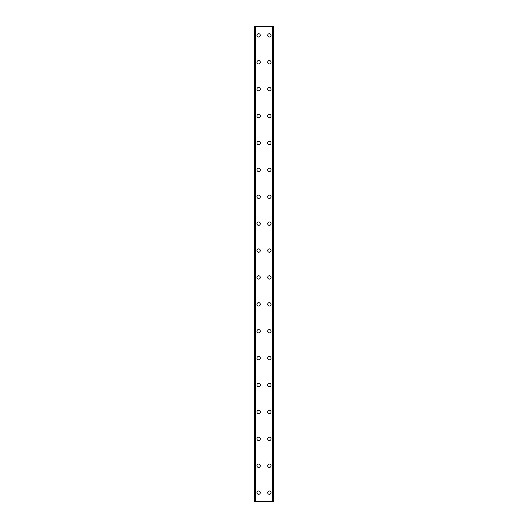 <?xml version="1.0" encoding="UTF-8"?>
<svg xmlns="http://www.w3.org/2000/svg" width="528" height="528" viewBox="0 0 528 528"><rect width="100%" height="100%" fill="white"/><g stroke="black" fill="none" stroke-linecap="round" stroke-linejoin="round"><path stroke-width="0.79" d="M256.938 492.637A1.683 1.683 0 0 1 258.621 490.954A1.683 1.683 0 0 1 260.304 492.637A1.683 1.683 0 0 1 258.621 494.314A1.683 1.683 0 0 1 256.938 492.637M256.938 465.736A1.683 1.683 0 0 1 258.621 464.053A1.683 1.683 0 0 1 260.304 465.736A1.683 1.683 0 0 1 258.621 467.419A1.683 1.683 0 0 1 256.938 465.736M256.938 438.841A1.683 1.683 0 0 1 258.621 437.158A1.683 1.683 0 0 1 260.304 438.841A1.683 1.683 0 0 1 258.621 440.517A1.683 1.683 0 0 1 256.938 438.841M256.938 411.939A1.683 1.683 0 0 1 258.621 410.256A1.683 1.683 0 0 1 260.304 411.939A1.683 1.683 0 0 1 258.621 413.622A1.683 1.683 0 0 1 256.938 411.939M256.938 385.044A1.683 1.683 0 0 1 258.621 383.361A1.683 1.683 0 0 1 260.304 385.044A1.683 1.683 0 0 1 258.621 386.72A1.683 1.683 0 0 1 256.938 385.044M256.938 358.142A1.683 1.683 0 0 1 258.621 356.459A1.683 1.683 0 0 1 260.304 358.142A1.683 1.683 0 0 1 258.621 359.825A1.683 1.683 0 0 1 256.938 358.142M256.938 331.247A1.683 1.683 0 0 1 258.621 329.564A1.683 1.683 0 0 1 260.304 331.247A1.683 1.683 0 0 1 258.621 332.924A1.683 1.683 0 0 1 256.938 331.247M256.938 304.346A1.683 1.683 0 0 1 258.621 302.663A1.683 1.683 0 0 1 260.304 304.346A1.683 1.683 0 0 1 258.621 306.029A1.683 1.683 0 0 1 256.938 304.346M256.938 277.451A1.683 1.683 0 0 1 258.621 275.768A1.683 1.683 0 0 1 260.304 277.451A1.683 1.683 0 0 1 258.621 279.127A1.683 1.683 0 0 1 256.938 277.451M256.938 250.549A1.683 1.683 0 0 1 258.621 248.873A1.683 1.683 0 0 1 260.304 250.549A1.683 1.683 0 0 1 258.621 252.232A1.683 1.683 0 0 1 256.938 250.549M256.938 223.654A1.683 1.683 0 0 1 258.621 221.971A1.683 1.683 0 0 1 260.304 223.654A1.683 1.683 0 0 1 258.621 225.337A1.683 1.683 0 0 1 256.938 223.654M256.938 196.753A1.683 1.683 0 0 1 258.621 195.076A1.683 1.683 0 0 1 260.304 196.753A1.683 1.683 0 0 1 258.621 198.436A1.683 1.683 0 0 1 256.938 196.753M256.938 169.858A1.683 1.683 0 0 1 258.621 168.175A1.683 1.683 0 0 1 260.304 169.858A1.683 1.683 0 0 1 258.621 171.541A1.683 1.683 0 0 1 256.938 169.858M256.938 142.956A1.683 1.683 0 0 1 258.621 141.28A1.683 1.683 0 0 1 260.304 142.956A1.683 1.683 0 0 1 258.621 144.639A1.683 1.683 0 0 1 256.938 142.956M256.938 116.061A1.683 1.683 0 0 1 258.621 114.378A1.683 1.683 0 0 1 260.304 116.061A1.683 1.683 0 0 1 258.621 117.744A1.683 1.683 0 0 1 256.938 116.061M256.938 89.159A1.683 1.683 0 0 1 258.621 87.483A1.683 1.683 0 0 1 260.304 89.159A1.683 1.683 0 0 1 258.621 90.842A1.683 1.683 0 0 1 256.938 89.159M256.938 62.264A1.683 1.683 0 0 1 258.621 60.581A1.683 1.683 0 0 1 260.304 62.264A1.683 1.683 0 0 1 258.621 63.947A1.683 1.683 0 0 1 256.938 62.264M256.938 35.363A1.683 1.683 0 0 1 258.621 33.686A1.683 1.683 0 0 1 260.304 35.363A1.683 1.683 0 0 1 258.621 37.046A1.683 1.683 0 0 1 256.938 35.363M267.696 492.637A1.683 1.683 0 0 1 269.379 490.954A1.683 1.683 0 0 1 271.062 492.637A1.683 1.683 0 0 1 269.379 494.314A1.683 1.683 0 0 1 267.696 492.637M267.696 465.736A1.683 1.683 0 0 1 269.379 464.053A1.683 1.683 0 0 1 271.062 465.736A1.683 1.683 0 0 1 269.379 467.419A1.683 1.683 0 0 1 267.696 465.736M267.696 438.841A1.683 1.683 0 0 1 269.379 437.158A1.683 1.683 0 0 1 271.062 438.841A1.683 1.683 0 0 1 269.379 440.517A1.683 1.683 0 0 1 267.696 438.841M267.696 411.939A1.683 1.683 0 0 1 269.379 410.256A1.683 1.683 0 0 1 271.062 411.939A1.683 1.683 0 0 1 269.379 413.622A1.683 1.683 0 0 1 267.696 411.939M267.696 385.044A1.683 1.683 0 0 1 269.379 383.361A1.683 1.683 0 0 1 271.062 385.044A1.683 1.683 0 0 1 269.379 386.72A1.683 1.683 0 0 1 267.696 385.044M267.696 358.142A1.683 1.683 0 0 1 269.379 356.459A1.683 1.683 0 0 1 271.062 358.142A1.683 1.683 0 0 1 269.379 359.825A1.683 1.683 0 0 1 267.696 358.142M267.696 331.247A1.683 1.683 0 0 1 269.379 329.564A1.683 1.683 0 0 1 271.062 331.247A1.683 1.683 0 0 1 269.379 332.924A1.683 1.683 0 0 1 267.696 331.247M267.696 304.346A1.683 1.683 0 0 1 269.379 302.663A1.683 1.683 0 0 1 271.062 304.346A1.683 1.683 0 0 1 269.379 306.029A1.683 1.683 0 0 1 267.696 304.346M267.696 277.451A1.683 1.683 0 0 1 269.379 275.768A1.683 1.683 0 0 1 271.062 277.451A1.683 1.683 0 0 1 269.379 279.127A1.683 1.683 0 0 1 267.696 277.451M267.696 250.549A1.683 1.683 0 0 1 269.379 248.873A1.683 1.683 0 0 1 271.062 250.549A1.683 1.683 0 0 1 269.379 252.232A1.683 1.683 0 0 1 267.696 250.549M267.696 223.654A1.683 1.683 0 0 1 269.379 221.971A1.683 1.683 0 0 1 271.062 223.654A1.683 1.683 0 0 1 269.379 225.337A1.683 1.683 0 0 1 267.696 223.654M267.696 196.753A1.683 1.683 0 0 1 269.379 195.076A1.683 1.683 0 0 1 271.062 196.753A1.683 1.683 0 0 1 269.379 198.436A1.683 1.683 0 0 1 267.696 196.753M267.696 169.858A1.683 1.683 0 0 1 269.379 168.175A1.683 1.683 0 0 1 271.062 169.858A1.683 1.683 0 0 1 269.379 171.541A1.683 1.683 0 0 1 267.696 169.858M267.696 142.956A1.683 1.683 0 0 1 269.379 141.28A1.683 1.683 0 0 1 271.062 142.956A1.683 1.683 0 0 1 269.379 144.639A1.683 1.683 0 0 1 267.696 142.956M267.696 116.061A1.683 1.683 0 0 1 269.379 114.378A1.683 1.683 0 0 1 271.062 116.061A1.683 1.683 0 0 1 269.379 117.744A1.683 1.683 0 0 1 267.696 116.061M267.696 89.159A1.683 1.683 0 0 1 269.379 87.483A1.683 1.683 0 0 1 271.062 89.159A1.683 1.683 0 0 1 269.379 90.842A1.683 1.683 0 0 1 267.696 89.159M267.696 62.264A1.683 1.683 0 0 1 269.379 60.581A1.683 1.683 0 0 1 271.062 62.264A1.683 1.683 0 0 1 269.379 63.947A1.683 1.683 0 0 1 267.696 62.264M267.696 35.363A1.683 1.683 0 0 1 269.379 33.686A1.683 1.683 0 0 1 271.062 35.363A1.683 1.683 0 0 1 269.379 37.046A1.683 1.683 0 0 1 267.696 35.363M273.319 26.4L254.588 26.4L254.588 501.6L273.412 501.6L273.412 26.4L273.319 501.6M255.222 26.4L255.222 501.6L255.222 26.4M273.412 26.4L273.412 501.6M272.778 501.6L272.778 26.4L272.778 501.6M254.588 501.6L254.588 26.4M254.681 26.4L254.681 501.6M255.486 26.4L255.486 501.6M272.514 26.4L272.514 501.6M255.262 26.4L255.262 501.6M272.738 26.4L272.738 501.6"/></g></svg>
